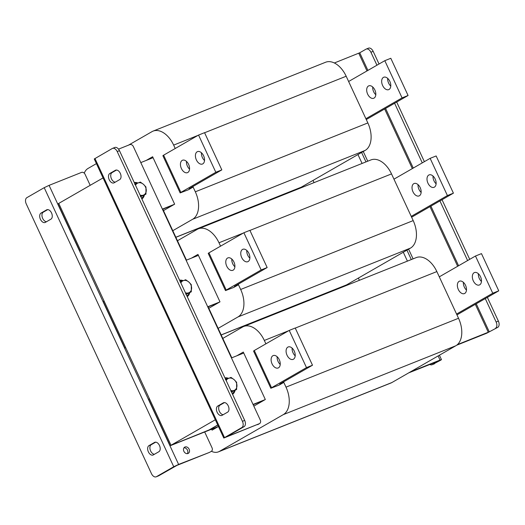 <?xml version="1.0" encoding="UTF-8"?>
<svg xmlns="http://www.w3.org/2000/svg" width="525" height="525" viewBox="0 0 525 525"><rect width="100%" height="100%" fill="white"/><g stroke="black" fill="none" stroke-linecap="round" stroke-linejoin="round"><path stroke-width="0.79" d="M253.181 404.716L264.285 400.109L253.135 404.611M231.794 357.801L208.103 306.764M186.46 260.131L162.77 209.094M103.051 177.916L58.747 203.411L171.006 445.259L208.517 430.29L217.737 424.981M215.316 419.764L171.006 445.259L149.422 398.751L148.588 399.23L170.179 445.738L209.219 429.883M162.816 209.199L173.611 204.77L162.435 209.226M174.444 204.291L162.382 209.107M140.792 162.593L153.07 157.69M208.156 306.869L218.951 302.439L207.775 306.895M219.785 301.96L207.716 306.777M186.126 260.262L198.411 255.36M265.118 399.63L253.05 404.447M231.466 357.932L243.744 353.03M79.505 250.399L57.914 203.89L58.747 203.411L80.338 249.92L79.505 250.399L80.391 250.044M124.838 348.068L103.248 301.56L104.081 301.081L125.672 347.589L124.838 348.068L125.731 347.714M218.433 426.477L170.179 445.738M109.213 179.734A5.138 3.183 -111.8 0 0 113.892 182.917A5.138 3.183 -111.8 0 0 114.142 182.792L119.693 179.602A5.138 3.183 -111.8 0 0 120.396 173.558A5.138 3.183 -111.8 0 0 115.625 170.172A5.138 3.183 -111.8 0 0 115.375 170.297L109.823 173.486A5.138 3.183 -111.8 0 0 109.213 179.734M115.251 182.155A5.138 3.183 68.2 0 1 111.464 178.835A5.138 3.183 68.2 0 1 112.074 172.594L116.517 170.034M217.153 412.283A5.138 3.183 -111.8 0 0 221.832 415.459A5.138 3.183 -111.8 0 0 222.088 415.341L227.633 412.145A5.138 3.183 -111.8 0 0 228.342 406.107A5.138 3.183 -111.8 0 0 223.571 402.721A5.138 3.183 -111.8 0 0 223.315 402.846L217.77 406.035A5.138 3.183 -111.8 0 0 217.153 412.283M223.191 414.704A5.138 3.183 68.2 0 1 219.404 411.383A5.138 3.183 68.2 0 1 220.021 405.136L224.464 402.583M259.324 423.701L226.59 436.734L244.066 426.661L241.815 427.56L223.794 438.034L259.324 423.701A3.084 2.415 60.1 0 0 259.567 423.583A3.084 2.415 60.1 0 0 260.275 420.013L133.337 146.534A3.084 2.415 60.1 0 0 129.787 144.644L118.538 149.133M259.567 423.583L257.9 424.541A3.084 2.415 -119.9 0 1 257.657 424.659M223.794 438.034L94.264 158.977L112.284 148.503A5.138 3.183 -111.8 0 1 112.534 148.378L114.785 147.479A5.138 3.183 68.2 0 1 119.464 150.662L117.213 151.554A5.138 3.183 -111.8 0 0 112.534 148.378M241.815 427.56A5.138 3.183 -111.8 0 0 242.432 421.312L117.213 151.554M242.432 421.312L244.683 420.413L119.464 150.662M244.683 420.413A5.138 3.183 68.2 0 1 244.066 426.661M159.469 445.476A5.138 3.183 -111.8 0 0 154.79 442.299A5.138 3.183 -111.8 0 0 154.54 442.424L148.988 445.613A5.138 3.183 -111.8 0 0 148.286 451.651A5.138 3.183 -111.8 0 0 153.057 455.037A5.138 3.183 -111.8 0 0 153.307 454.913L158.858 451.723A5.138 3.183 -111.8 0 0 159.469 445.476M51.529 212.927A5.138 3.183 -111.8 0 0 46.85 209.751A5.138 3.183 -111.8 0 0 46.594 209.875L41.048 213.065A5.138 3.183 -111.8 0 0 40.34 219.102A5.138 3.183 -111.8 0 0 45.111 222.488A5.138 3.183 -111.8 0 0 45.367 222.37L50.912 219.174A5.138 3.183 -111.8 0 0 51.529 212.927M188.009 453.502A3.596 2.815 -119.9 0 1 183.96 451.474A3.596 2.815 -119.9 0 1 184.702 447.129A3.596 2.815 -119.9 0 1 184.984 446.992A3.596 2.815 -119.9 0 1 189.033 449.019A3.596 2.815 -119.9 0 1 188.291 453.37A3.596 2.815 -119.9 0 1 188.009 453.502M211.07 451.467A3.084 2.415 60.1 0 0 211.312 451.349L209.646 452.307A3.084 2.415 -119.9 0 1 209.403 452.425L178.612 464.422L173.742 466.732L156.398 476.713A5.138 3.183 -111.8 0 1 156.142 476.831A5.138 3.183 -111.8 0 1 151.469 473.655L26.25 203.903A5.138 3.183 -111.8 0 1 26.867 197.656L44.205 187.674L49.081 185.364L81.532 172.41A3.084 2.415 60.1 0 1 85.076 174.3L90.188 185.318M204.684 431.963L212.021 447.779A3.084 2.415 60.1 0 1 211.312 451.349M183.98 447.799A3.596 2.815 -119.9 0 1 187.274 449.8A3.596 2.815 -119.9 0 1 187.353 453.659M209.403 452.425L176.951 465.38L158.648 475.814A5.138 3.183 68.2 0 1 158.393 475.932L156.142 476.831M154.416 454.276A5.138 3.183 68.2 0 1 150.281 450.083A5.138 3.183 68.2 0 1 151.239 444.714L155.682 442.162M46.469 221.734A5.138 3.183 68.2 0 1 42.335 217.534A5.138 3.183 68.2 0 1 43.299 212.166L47.742 209.613M134.256 182.529A9.253 7.238 -119.9 0 1 137.891 182.982M144.401 195.051A9.253 7.238 -119.9 0 1 141.894 198.982M141.468 198.056A8.223 6.438 60.1 0 0 141.816 197.873A8.223 6.438 60.1 0 0 144.093 195.228M137.648 183.081A8.223 6.438 60.1 0 0 134.564 183.192M140.326 196.402L145.957 194.158L145.963 186.985L143.476 184.341L140.339 182.063L134.708 184.314M145.957 194.158L140.818 196.652M140.096 195.097A6.681 5.23 60.1 0 0 143.463 195.097A6.681 5.23 60.1 0 0 146.278 190.385A6.681 5.23 60.1 0 0 143.476 184.341A6.681 5.23 -119.9 0 0 137.845 183.002A6.681 5.23 60.1 0 0 135.535 185.273M185.66 294.072L191.29 291.828L191.297 284.655L188.81 282.01L185.679 279.733L180.049 281.984M191.29 291.828L186.152 294.322M185.43 292.766A6.681 5.23 60.1 0 0 188.797 292.766A6.681 5.23 60.1 0 0 191.618 288.054A6.681 5.23 60.1 0 0 188.81 282.01A6.681 5.23 -119.9 0 0 183.186 280.672A6.681 5.23 60.1 0 0 180.869 282.942M231 391.742L236.631 389.498L236.637 382.325L234.15 379.68L231.013 377.403L225.382 379.654M236.631 389.498L231.492 391.991M230.77 390.436A6.681 5.23 60.1 0 0 234.137 390.436A6.681 5.23 60.1 0 0 236.952 385.724A6.681 5.23 60.1 0 0 234.15 379.68A6.681 5.23 -119.9 0 0 228.519 378.341A6.681 5.23 60.1 0 0 226.203 380.612M179.596 280.199A9.253 7.238 -119.9 0 1 183.232 280.652M189.735 292.72A9.253 7.238 -119.9 0 1 187.235 296.651M224.93 377.869A9.253 7.238 -119.9 0 1 228.565 378.322M235.075 390.39A9.253 7.238 -119.9 0 1 232.568 394.321M187.156 295.542L186.808 295.739A8.223 6.438 60.1 0 0 187.156 295.542A8.223 6.438 60.1 0 0 189.427 292.897M182.989 280.75A8.223 6.438 60.1 0 0 179.904 280.862M232.142 393.396A8.223 6.438 60.1 0 0 232.49 393.212A8.223 6.438 60.1 0 0 234.767 390.567M228.323 378.42A8.223 6.438 60.1 0 0 225.238 378.532M217.783 425.086L209.265 429.988M359.389 280.298L358.365 278.086M314.055 182.628L313.025 180.416M407.42 261.128L403.292 252.23M362.086 163.459L357.952 154.56M367.913 70.403L359.737 52.782L334.366 62.98M361.594 152.467L365.971 161.903M406.928 250.136L411.311 259.573M456.638 345.227L486.642 333.25L497.766 327.344L489.267 331.839L476.247 303.785M363.254 151.508L367.749 161.195M408.594 249.178L413.09 258.864M457.354 344.649L489.267 331.839M359.737 52.782L365.984 49.186A5.138 3.183 -111.8 0 1 366.233 49.068A5.138 3.183 -111.8 0 1 370.913 52.244L376.937 65.212M368.235 48.287A5.138 3.183 68.2 0 1 368.484 48.169A5.138 3.183 68.2 0 1 373.163 51.345L379.043 64.004M396.697 102.047L424.377 161.674M442.037 199.717L469.711 259.343M487.371 297.386L498.383 321.097A5.138 3.183 68.2 0 1 497.766 327.344M394.597 103.254L422.271 162.881M439.93 200.924L467.611 260.551M485.271 298.594L496.132 321.996L498.383 321.097M495.515 328.243A5.138 3.183 -111.8 0 0 496.132 321.996M438.506 360.977L432.285 364.632L440.783 360.137L441.466 359.638L440.048 360.065L410.392 371.903M438.533 361.036L408.726 372.862M434.536 363.733A5.138 3.183 68.2 0 1 434.28 363.851L432.029 364.75A5.138 3.183 -111.8 0 0 432.285 364.632M429.785 364.455A5.138 3.183 -111.8 0 0 432.029 364.75M203.582 155.748A6.681 4.134 -111.8 0 0 197.498 151.62A6.681 4.134 -111.8 0 0 196.37 159.895A6.681 4.134 -111.8 0 0 202.453 164.03A6.681 4.134 -111.8 0 0 203.582 155.748M201.429 152.755A6.681 4.134 -111.8 0 0 202.374 157.5A6.681 4.134 -111.8 0 0 204.52 160.499M188.606 164.364A6.681 4.134 -111.8 0 0 182.523 160.237A6.681 4.134 -111.8 0 0 181.394 168.512A6.681 4.134 -111.8 0 0 187.477 172.646A6.681 4.134 -111.8 0 0 188.606 164.364M186.454 161.372A6.681 4.134 -111.8 0 0 187.399 166.117A6.681 4.134 -111.8 0 0 189.545 169.116M390.777 86.113A6.681 4.134 68.2 0 1 388.625 83.114A6.681 4.134 68.2 0 1 387.686 78.369M382.627 85.509A6.681 4.134 68.2 0 1 383.749 77.234A6.681 4.134 68.2 0 1 389.832 81.362A6.681 4.134 68.2 0 1 388.703 89.644A6.681 4.134 68.2 0 1 382.627 85.509M375.802 94.73A6.681 4.134 68.2 0 1 373.649 91.737A6.681 4.134 68.2 0 1 372.711 86.986M367.651 94.132A6.681 4.134 68.2 0 1 368.773 85.851A6.681 4.134 68.2 0 1 374.857 89.978A6.681 4.134 68.2 0 1 373.728 98.26A6.681 4.134 68.2 0 1 367.651 94.132M180.882 192.386L180.147 192.918L162.881 155.708L163.61 155.177L180.882 192.386L215.821 172.279L221.826 169.883L189.098 188.711L192.852 187.215L192.609 186.697M84.256 173.138A18.506 11.445 68.2 0 1 88.056 168.433L96.416 163.616M192.885 186.532L195.326 191.802A22.614 13.991 68.2 0 1 192.623 219.286L172.797 230.698M128.5 145.156L151.955 131.663A22.614 13.991 68.2 0 1 153.064 131.119A22.614 13.991 68.2 0 1 173.657 145.103L175.225 148.49M146.167 160.447L152.624 156.732L174.648 204.173L163.472 210.604M180.147 192.918L188.409 189.768L192.852 187.215M153.064 131.119L325.592 62.252A22.614 13.991 68.2 0 1 346.178 76.237L367.854 122.935A22.614 13.991 68.2 0 1 365.151 150.419L301.258 187.189A18.506 11.445 68.2 0 1 300.346 187.628L175.868 237.313M408.076 95.498L390.803 58.288L384.805 60.683L402.078 97.893L408.076 95.498L366.286 119.543M402.078 97.893L365.899 118.709M384.805 60.683L348.626 81.5M221.826 169.883L204.553 132.674L198.555 135.069L163.61 155.177M198.555 135.069L215.821 172.279M248.922 253.418A6.681 4.134 -111.8 0 0 242.839 249.29A6.681 4.134 -111.8 0 0 241.71 257.565A6.681 4.134 -111.8 0 0 247.793 261.699A6.681 4.134 -111.8 0 0 248.922 253.418M246.77 250.425A6.681 4.134 -111.8 0 0 247.708 255.17A6.681 4.134 -111.8 0 0 249.861 258.169M233.947 262.034A6.681 4.134 -111.8 0 0 227.863 257.906A6.681 4.134 -111.8 0 0 226.734 266.182A6.681 4.134 -111.8 0 0 232.818 270.316A6.681 4.134 -111.8 0 0 233.947 262.034M231.794 259.042A6.681 4.134 -111.8 0 0 232.732 263.786A6.681 4.134 -111.8 0 0 234.885 266.785M436.111 183.783A6.681 4.134 68.2 0 1 433.958 180.784A6.681 4.134 68.2 0 1 433.02 176.039M427.96 183.179A6.681 4.134 68.2 0 1 429.089 174.904A6.681 4.134 68.2 0 1 435.173 179.032A6.681 4.134 68.2 0 1 434.044 187.313A6.681 4.134 68.2 0 1 427.96 183.179M421.135 192.399A6.681 4.134 68.2 0 1 418.983 189.407A6.681 4.134 68.2 0 1 418.044 184.656M412.985 191.802A6.681 4.134 68.2 0 1 414.113 183.52A6.681 4.134 68.2 0 1 420.197 187.648A6.681 4.134 68.2 0 1 419.068 195.93A6.681 4.134 68.2 0 1 412.985 191.802M226.216 290.056L225.488 290.588L208.215 253.378L208.943 252.847L226.216 290.056L261.161 269.948L267.159 267.553L234.439 286.381L238.186 284.885L237.943 284.366M238.219 284.202L240.667 289.472A22.614 13.991 68.2 0 1 237.963 316.956L218.131 328.368M177.457 240.745L197.288 229.333A22.614 13.991 68.2 0 1 198.404 228.795A22.614 13.991 68.2 0 1 218.991 242.773L220.566 246.159M191.507 258.116L197.964 254.402L219.982 301.842L208.806 308.273M225.488 290.588L233.75 287.438L238.186 284.885M198.404 228.795L370.932 159.922A22.614 13.991 68.2 0 1 391.519 173.906L413.195 220.605A22.614 13.991 68.2 0 1 410.491 248.089L346.592 284.858A18.506 11.445 68.2 0 1 345.68 285.298L221.202 334.983M453.416 193.167L436.144 155.958L430.139 158.353L447.412 195.562L453.416 193.167L411.62 217.212M447.412 195.562L411.233 216.379M430.139 158.353L393.96 179.169M267.159 267.553L249.893 230.344L243.889 232.739L208.943 252.847M243.889 232.739L261.161 269.948M294.256 351.087A6.681 4.134 -111.8 0 0 288.173 346.959A6.681 4.134 -111.8 0 0 287.044 355.235A6.681 4.134 -111.8 0 0 293.127 359.369A6.681 4.134 -111.8 0 0 294.256 351.087M292.103 348.095A6.681 4.134 -111.8 0 0 293.048 352.839A6.681 4.134 -111.8 0 0 295.194 355.838M279.28 359.704A6.681 4.134 -111.8 0 0 273.197 355.576A6.681 4.134 -111.8 0 0 272.068 363.858A6.681 4.134 -111.8 0 0 278.152 367.986A6.681 4.134 -111.8 0 0 279.28 359.704M277.128 356.711A6.681 4.134 -111.8 0 0 278.073 361.456A6.681 4.134 -111.8 0 0 280.219 364.455M481.451 281.452A6.681 4.134 68.2 0 1 479.299 278.453A6.681 4.134 68.2 0 1 478.36 273.709M473.301 280.855A6.681 4.134 68.2 0 1 474.423 272.573A6.681 4.134 68.2 0 1 480.506 276.701A6.681 4.134 68.2 0 1 479.377 284.983A6.681 4.134 68.2 0 1 473.301 280.855M466.476 290.069A6.681 4.134 68.2 0 1 464.323 287.077A6.681 4.134 68.2 0 1 463.385 282.325M458.318 289.472A6.681 4.134 68.2 0 1 459.447 281.19A6.681 4.134 68.2 0 1 465.531 285.318A6.681 4.134 68.2 0 1 464.402 293.6A6.681 4.134 68.2 0 1 458.318 289.472M271.556 387.726L270.821 388.257L253.555 351.048L254.284 350.516L271.556 387.726L306.495 367.618L312.5 365.223L279.772 384.051L283.526 382.554L283.283 382.036M283.559 381.872L286 387.142A22.614 13.991 68.2 0 1 283.297 414.625L219.404 451.395A18.506 11.445 68.2 0 1 218.492 451.835A18.506 11.445 68.2 0 1 211.411 451.29M222.797 338.415L242.629 327.003A22.614 13.991 68.2 0 1 243.738 326.465A22.614 13.991 68.2 0 1 264.324 340.443L265.899 343.829M236.841 355.786L243.298 352.072L265.322 399.512L253.831 406.12M218.439 426.49L212.074 430.152L211.627 429.194M270.821 388.257L279.083 385.107L283.526 382.554M243.738 326.465L416.266 257.591A22.614 13.991 68.2 0 1 436.852 271.576L458.528 318.275A22.614 13.991 68.2 0 1 455.825 345.758L391.926 382.528A18.506 11.445 68.2 0 1 391.02 382.968L218.492 451.835M498.75 290.837L481.477 253.627L475.479 256.023L492.752 293.232L498.75 290.837L456.96 314.882M492.752 293.232L456.573 314.048M475.479 256.023L439.3 276.839M312.5 365.223L295.227 328.013L289.229 330.409L254.284 350.516M289.229 330.409L306.495 367.618M224.477 437.535L94.94 158.478M223.84 402.636L223.315 402.846M220.021 405.136L217.77 406.035M115.894 170.087L115.375 170.297M112.074 172.594L109.823 173.486M155.059 442.214L154.54 442.424M47.112 209.665L46.594 209.875M49.081 185.364L178.612 464.422M44.205 187.674L173.742 466.732M156.398 476.713L158.648 475.814M43.299 212.166L41.048 213.065M151.239 444.714L148.988 445.613M358.772 53.242L366.988 70.934M384.648 108.977L412.328 168.604M429.982 206.647L457.662 266.273M475.322 304.316L488.309 332.292M458.587 265.742L430.907 206.115M413.254 168.072L385.573 108.445M373.163 51.345L370.913 52.244M440.048 360.065L438.139 355.937M346.178 76.237L204.593 132.753M198.01 135.384L173.657 145.103M367.854 122.935L195.326 191.802M365.151 150.419L192.623 219.286M301.258 187.189L175.836 237.248M391.519 173.906L249.926 230.423M243.344 233.054L218.991 242.773M413.195 220.605L240.667 289.472M410.491 248.089L237.963 316.956M346.592 284.858L221.176 334.917M436.852 271.576L295.267 328.092M288.684 330.724L264.324 340.443M458.528 318.275L286 387.142M455.825 345.758L283.297 414.625M391.926 382.528L219.404 451.395M141.816 197.873L141.474 198.069M232.49 393.212L232.148 393.409M368.484 48.169L366.233 49.068M439.405 355.208L441.466 359.638"/></g></svg>

